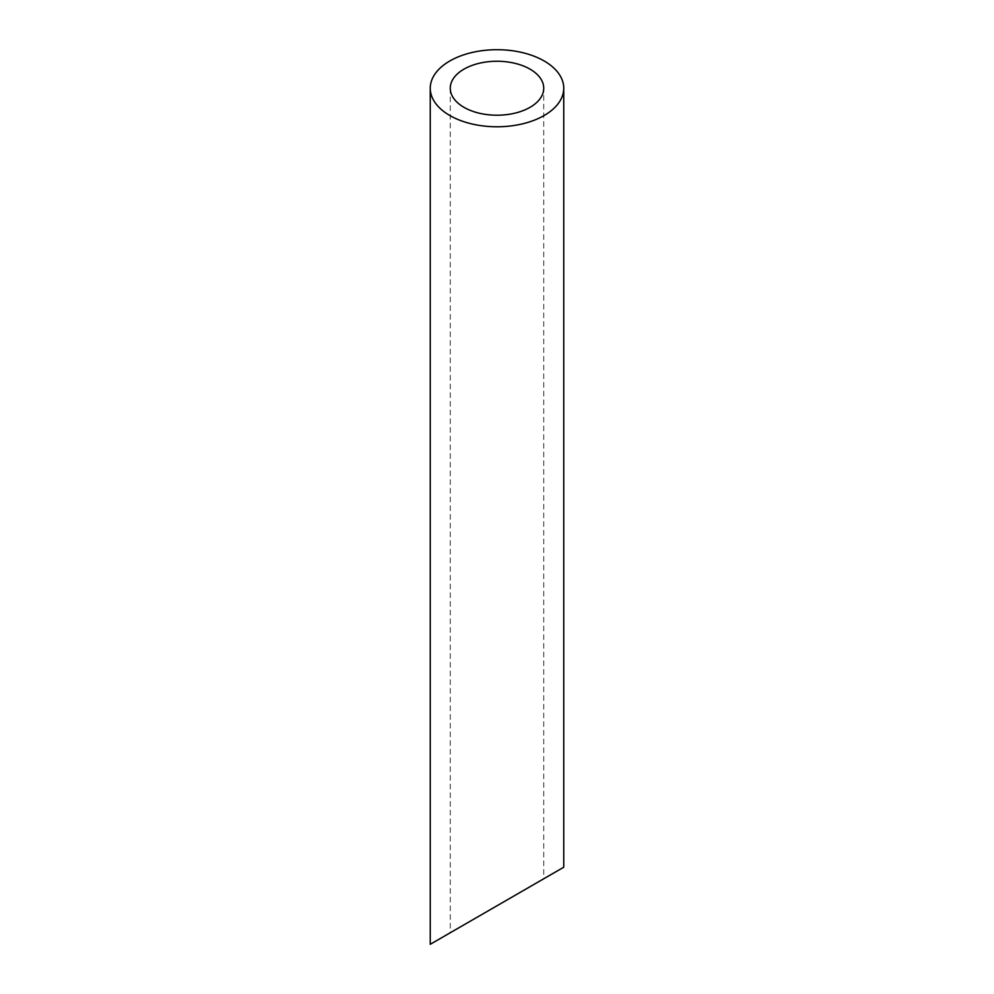 <?xml version="1.0" encoding="UTF-8"?>
<svg xmlns="http://www.w3.org/2000/svg" width="994" height="994" viewBox="0 0 994 994"><rect width="100%" height="100%" fill="white"/><g stroke="black" fill="none" stroke-linecap="round" stroke-linejoin="round"><path stroke-width="0.75" stroke-dasharray="4.97 3.73" d="M530.038 886.685L463.962 924.842M450.27 88.242L450.27 932.732L543.73 878.783L543.73 88.242M430.253 944.3L563.747 867.228"/><path stroke-width="1.49" d="M463.962 107.315A46.73 26.975 0 0 0 514.88 113.167A46.73 26.975 0 0 0 543.73 88.242A46.73 26.975 0 0 0 497 61.255A46.73 26.975 0 0 0 450.27 88.242A46.73 26.975 0 0 0 463.962 107.315M463.962 924.842L450.27 932.732M543.73 878.783L530.038 886.685M449.797 115.49A66.747 38.542 0 0 0 522.546 123.84A66.747 38.542 0 0 0 563.747 88.242A66.747 38.542 0 0 0 497 49.7A66.747 38.542 0 0 0 430.253 88.242A66.747 38.542 0 0 0 449.797 115.49M563.747 88.242L563.747 867.228L430.253 944.3L430.253 88.242"/></g></svg>
